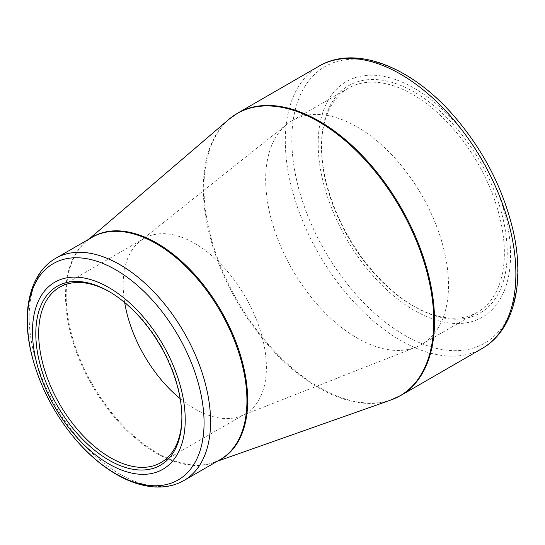 <?xml version="1.0" encoding="UTF-8"?>
<svg xmlns="http://www.w3.org/2000/svg" width="545" height="545" viewBox="0 0 545 545"><rect width="100%" height="100%" fill="white"/><g stroke="black" fill="none" stroke-linecap="round" stroke-linejoin="round"><path stroke-width="0.41" stroke-dasharray="2.73 2.04" d="M414.37 92.139A131.311 75.809 -120 0 0 321.523 145.747A131.311 75.809 -120 0 0 414.37 306.569A131.311 75.809 -120 0 0 507.225 252.962A131.311 75.809 -120 0 0 414.37 92.139M414.37 88.283A136.032 78.541 60 0 1 497.68 302.986A136.032 78.541 60 0 1 331.067 206.793A136.032 78.541 60 0 1 414.37 88.283M181.887 417.082A101.268 58.465 -120 0 0 181.894 416.257A101.268 58.465 -120 0 0 110.288 292.236A101.268 58.465 -120 0 0 109.572 291.827M124.682 302.55A101.268 58.465 60 0 1 139.97 241.285A101.268 58.465 60 0 1 144.146 238.438A101.268 58.465 60 0 1 194.783 243.452A101.268 58.465 60 0 1 260.939 332.688A101.268 58.465 60 0 1 245.414 413.832A101.268 58.465 60 0 1 240.856 416.033A101.268 58.465 60 0 1 180.157 398.633M110.288 292.236L108.857 291.405M357.091 126.869A129.281 74.645 60 0 1 441.545 240.795A129.281 74.645 60 0 1 421.728 344.392A129.281 74.645 60 0 1 415.91 347.192A129.281 74.645 60 0 1 292.447 269.748A129.281 74.645 60 0 1 287.106 124.103A129.281 74.645 60 0 1 292.447 120.465A129.281 74.645 60 0 1 357.091 126.869M412.94 94.619A129.281 74.645 60 0 1 497.401 208.544A129.281 74.645 60 0 1 477.584 312.142A129.281 74.645 60 0 1 412.94 305.738A129.281 74.645 60 0 1 321.523 147.402A129.281 74.645 60 0 1 348.303 88.215A129.281 74.645 60 0 1 412.94 94.619M404.724 74.556A159.665 92.18 60 0 1 517.627 270.109A159.665 92.18 60 0 1 404.724 335.291A159.665 92.18 60 0 1 291.827 139.745A159.665 92.18 60 0 1 404.724 74.556M400.779 395.466A163.037 94.128 60 0 1 319.261 387.393A163.037 94.128 60 0 1 212.748 243.717A163.037 94.128 60 0 1 237.736 113.074M319.077 66.115A163.037 94.128 -120 0 0 294.082 196.759A163.037 94.128 -120 0 0 400.595 340.434A163.037 94.128 -120 0 0 482.114 348.507M218.872 460.341A128.347 74.1 60 0 1 213.878 462.46A128.347 74.1 60 0 1 92.773 385.029A128.347 74.1 60 0 1 86.267 241.435A128.347 74.1 60 0 1 90.599 238.172M228.805 119.403A162.962 94.087 -120 0 0 214.601 252.11A162.962 94.087 -120 0 0 318.546 387.74A162.962 94.087 -120 0 0 390.826 400.037M184.012 480.465A128.273 74.059 60 0 1 119.88 474.116A128.273 74.059 60 0 1 36.079 361.076A128.273 74.059 60 0 1 55.747 258.296M89.012 239.085L86.267 241.435L92.098 237.307A128.273 74.059 -120 0 0 92.098 385.417A128.273 74.059 -120 0 0 220.364 459.476L213.878 462.46L217.285 461.261M160.918 462.616L245.414 413.832M59.65 287.222L144.146 238.438M240.856 416.033L415.91 347.192M139.97 241.285L287.106 124.103M421.728 344.392L477.584 312.142M292.447 120.465L348.303 88.215M181.894 416.257L181.894 417.913M412.94 305.738L414.37 306.569M321.523 147.402L321.523 145.747"/><path stroke-width="0.82" d="M108.857 287.549A108.019 62.362 60 0 1 175 458.032A108.019 62.362 60 0 1 42.708 381.657A108.019 62.362 60 0 1 108.857 287.549M108.857 460.082A103.291 59.637 60 0 1 35.813 333.574A103.291 59.637 60 0 1 108.857 291.405A103.291 59.637 60 0 1 181.894 417.913A103.291 59.637 60 0 1 108.857 460.082M109.572 291.827A101.268 58.465 -120 0 0 59.65 287.222A101.268 58.465 -120 0 0 44.131 368.366A101.268 58.465 -120 0 0 110.288 457.602A101.268 58.465 -120 0 0 160.918 462.616A101.268 58.465 -120 0 0 181.887 417.082M180.157 398.633A101.268 58.465 60 0 1 124.682 302.55M237.736 113.074A163.037 94.128 60 0 1 400.779 207.202A163.037 94.128 60 0 1 400.779 395.466L482.114 348.507A163.037 94.128 -120 0 0 482.114 160.244A163.037 94.128 -120 0 0 319.077 66.115L237.736 113.074L228.805 119.403A162.962 94.087 -120 0 1 318.546 121.624A162.962 94.087 -120 0 1 427.219 273.168A162.962 94.087 -120 0 1 390.826 400.037L400.779 395.466M90.599 238.172A128.347 74.1 60 0 1 156.946 243.186A128.347 74.1 60 0 1 241.381 358.297A128.347 74.1 60 0 1 218.872 460.341M55.747 258.296A128.273 74.059 60 0 1 119.88 264.645A128.273 74.059 60 0 1 203.673 377.678A128.273 74.059 60 0 1 184.012 480.465L220.364 459.476A128.273 74.059 -120 0 0 240.032 356.689A128.273 74.059 -120 0 0 156.231 243.656A128.273 74.059 -120 0 0 92.098 237.307L55.747 258.296C29.798 273.011 21.18 311.372 31.324 353.317C39.179 385.24 54.153 414.214 76.259 440.258C88.828 454.755 102.242 466.152 116.501 474.45C131.692 483.224 146.367 487.414 160.523 487.019C169.114 486.699 176.941 484.512 184.012 480.465M115.744 473.741A124.894 72.11 -120 0 0 204.062 422.756A124.894 72.11 -120 0 0 115.744 269.789A124.894 72.11 -120 0 0 27.427 320.78A124.894 72.11 -120 0 0 115.744 473.741M217.285 461.261L390.826 400.037M89.012 239.085L228.805 119.403M482.114 348.507C514.494 330.209 525.516 281.792 512.6 228.409C502.095 185.92 481.903 147.709 452.023 113.782C409.826 66.143 354.904 44.826 319.077 66.115"/></g></svg>
